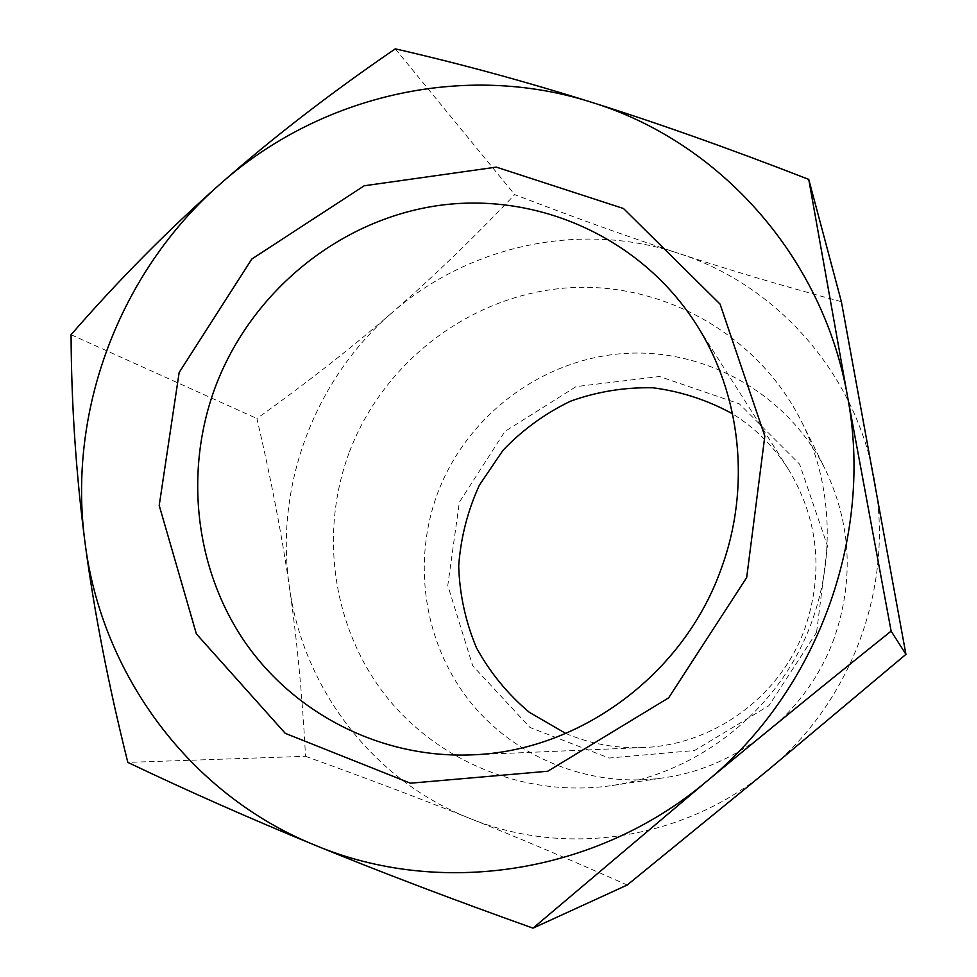 <?xml version="1.0" encoding="UTF-8"?>
<svg xmlns="http://www.w3.org/2000/svg" width="977" height="977" viewBox="0 0 977 977"><rect width="100%" height="100%" fill="white"/><g stroke="black" fill="none" stroke-linecap="round" stroke-linejoin="round"><path stroke-width="0.73" stroke-dasharray="4.88 3.66" d="M565.793 733.458C590.291 743.888 615.986 748.577 642.878 747.552C713.54 745.292 780.867 696.161 805.011 628.126C823.916 571.924 818.323 518.872 788.231 468.997C773.686 446.355 755.136 427.963 732.567 413.833M816.577 632.351L827.446 545.813L799.589 464.124L739.381 403.867L659.548 376.511L576.1 386.599L504.975 431.419L459.373 502.141L447.784 585.455L472.685 665.716L529.937 727.45L609.013 758.042L694.513 750.531L768.923 705.675L816.577 632.351M834.163 638.274C807.979 711.574 739.699 767.128 664.091 777.765C589.852 788.671 513.731 757.517 468.679 699.959C423.786 642.194 412.111 562.129 437.427 493.678C466.151 416.605 540.281 359.902 622.41 353.613C704.454 347.372 787.425 393.365 825.15 469.119C851.15 523.721 854.154 580.106 834.163 638.274M349.094 452.778C319.381 532.819 332.449 626.355 384.376 694.061C436.499 761.498 525.211 798.27 612.237 785.508C689.847 773.808 761.327 722.968 798.71 651.671C835.811 580.216 836.63 492.506 801.824 422.162C757.59 333.352 660.489 280.179 564.84 288.093C469.082 296.043 382.825 362.687 349.094 452.778M305.545 756.32C365.618 777.948 420.379 798.636 469.827 818.408C373.055 780.269 303.407 688.675 289.436 587.458C296.984 639.3 302.345 695.587 305.545 756.32L127.816 762.39M841.38 301.698C783.029 286.005 728.818 269.908 678.722 253.422C776.788 284.759 855.632 373.385 874.391 479.426C894.627 585.028 852.274 701.498 768.105 770.035C684.828 839.854 565.878 857.721 469.827 818.408C519.19 838.107 571.643 860.31 627.222 885.015M678.722 253.422C628.504 236.935 573.841 217.334 514.72 194.618C472.587 238.974 431.712 278.323 392.082 312.652C468.899 245.203 580.851 220.778 678.722 253.422M392.082 312.652C352.477 347.067 307.413 382.361 256.914 418.522C271.118 479.231 281.962 535.543 289.436 587.458C274.354 486.29 314.509 379.345 392.082 312.652M395.294 48.85L514.72 194.618M71.065 334.708L256.914 418.522M788.231 468.997L696.186 324.205M642.878 747.552L471.476 754.879M612.237 785.508L664.091 777.765M801.824 422.162L825.15 469.119"/><path stroke-width="1.47" d="M720.965 569.42C683.314 675.144 579.007 751.557 471.476 754.879C380.578 758.506 293.491 713.442 243.847 640.472C194.496 567.173 184.262 470.316 215.441 386.709C251.138 292.086 338.482 220.13 437.647 205.634C536.727 191.37 640.668 237.252 696.186 324.205C741.262 394.317 751.264 488.024 720.965 569.42M179.157 372.481L159.214 505.463L196.365 633.878L285.26 733.336L410.413 783.2L547.743 771.244L668.634 697.847L746.684 577.529L764.832 436.121L720.061 304.079L623.485 208.516L496.328 167.128L364.213 185.777L251.822 259.027L179.157 372.481M732.567 413.833C707.617 400.13 681.091 391.459 653.002 387.796C624.706 387.161 597.24 391.606 570.617 401.144C545.129 413.405 522.597 429.77 503.045 450.238L479.426 485.068C467.629 510.824 460.717 537.814 458.689 566.037C459.605 594.321 465.492 621.519 476.373 647.617C489.953 672.432 507.576 693.988 529.265 712.27L565.793 733.458M85.011 542.54C101.535 674.301 189.648 794.472 314.997 845.203C439.296 897.46 595.726 874.598 706.09 781.832C817.664 690.849 874.159 535.53 847.474 396.161C822.781 256.096 718.889 141.152 591.244 102.182C463.757 61.466 319.259 95.575 219.984 184.201C119.756 271.924 67.108 410.767 85.011 542.54C76.035 473.869 71.382 404.588 71.065 334.708C118.351 280.338 167.983 230.169 219.984 184.201C272.009 138.307 330.446 93.181 395.294 48.85C459.569 63.566 524.881 81.347 591.244 102.182C657.533 123.029 730.027 148.773 808.748 179.389L847.474 396.161L891.134 631.13C825.357 683.839 763.672 734.069 706.09 781.832L533.015 928.15C452.607 899.475 379.943 871.826 314.997 845.203C250.014 818.531 187.621 790.918 127.816 762.39C108.337 684.437 94.061 611.15 85.011 542.54M533.015 928.15L627.222 885.015L768.105 770.035L905.935 654.358L841.38 301.698L808.748 179.389M891.134 631.13L905.935 654.358"/></g></svg>
